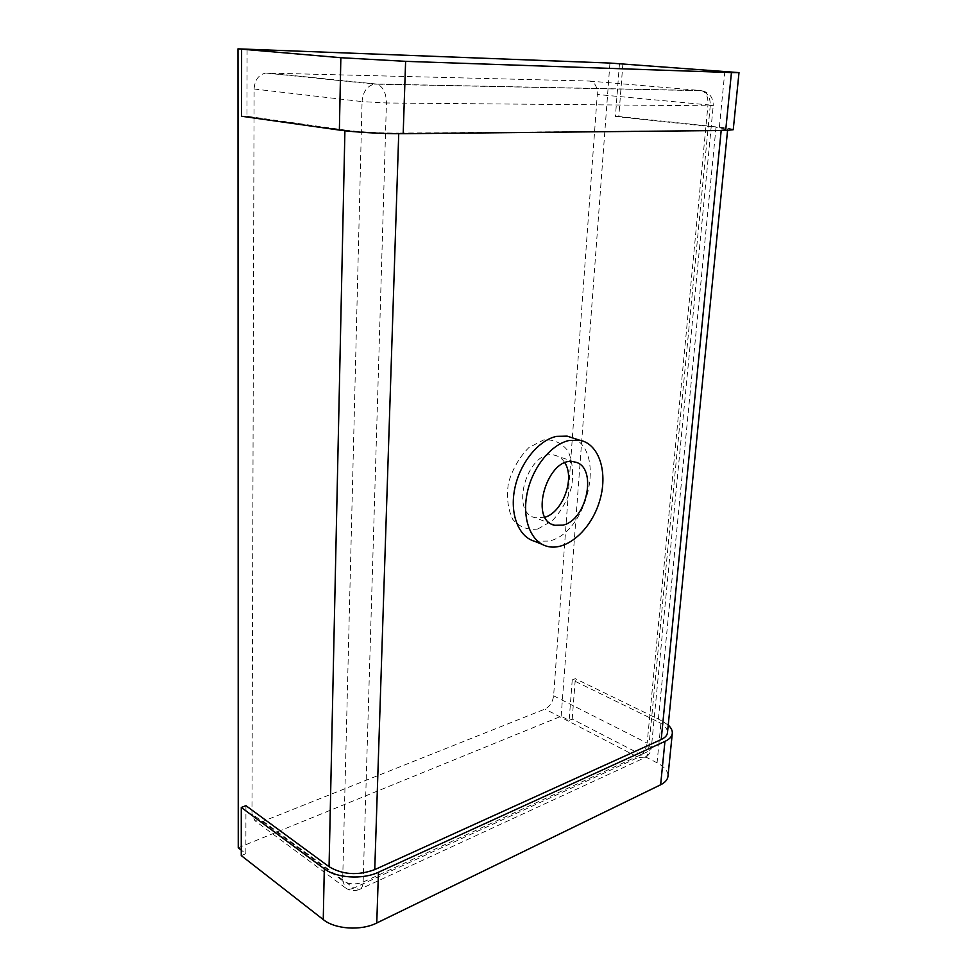 <?xml version="1.0" encoding="UTF-8"?>
<svg xmlns="http://www.w3.org/2000/svg" width="977" height="977" viewBox="0 0 977 977"><rect width="100%" height="100%" fill="white"/><g stroke="black" fill="none" stroke-linecap="round" stroke-linejoin="round"><path stroke-width="0.73" stroke-dasharray="4.88 3.66" d="M534.443 541.246L549.33 541.063C587.519 532.355 606.424 451.692 572.901 438.014M721.185 130.515L398.738 133.104L398.726 133.727M344.905 130.771L344.918 130.039L246.986 116.251L241.563 116.251M247.083 49.607L246.986 116.251M245.935 805.671L245.862 853.678L241.27 850.112M619.467 63.749L615.425 116.483L716.019 127.254L658.119 721.856C664.482 725.068 667.596 728.671 667.474 732.665M238.254 847.767L561.152 716.239L569.139 720.367L572.241 679.882L658.119 721.856M561.152 716.239L609.953 63.065M572.351 437.757L597.289 94.488C597.35 86.477 594.761 82.007 589.522 81.054L265.72 73.031C258.6 74.716 254.728 80.041 254.105 89.005L251.968 813.878L254.912 820.717L263.179 821.254L545.019 709.058C549.843 706.542 552.701 702.133 553.617 695.795L572.351 437.83M245.862 853.678L241.258 855.583M569.139 720.367L572.204 719.109L657.045 762.817C664.507 766.786 668.146 771.256 667.975 776.239M537.826 528.984L552.213 520.802C561.054 511.533 567.503 500.2 571.569 486.802C573.694 473.247 572.546 461.352 568.113 451.118C561.873 442.947 553.751 439.198 543.737 439.894L528.862 447.588C519.495 456.992 512.693 468.74 508.443 482.858C506.379 497.061 507.82 509.249 512.766 519.398C519.508 527.153 527.861 530.34 537.826 528.984M545.068 517.224L535.323 517.737C508.626 512.424 528.618 447.869 554.765 455.245C559.003 456.198 562.386 458.763 564.914 462.939M622.874 63.884L618.807 116.483L719.377 127.23C728.292 128.195 732.921 129.025 733.238 129.709M615.425 116.483L618.807 116.483M344.918 130.039C357.045 131.81 383.265 133.299 398.738 133.104M721.246 129.99L727.682 129.355L716.019 127.254M572.241 679.882L575.331 678.685L661.197 720.501L657.045 762.817M572.204 719.109L575.331 678.685M668.231 725.093L661.197 720.501M589.522 81.054L700.692 90.543L376.084 83.998L267.393 72.945M254.105 89.005L362.064 101.596L342.658 880.765L251.968 813.878M263.179 821.254L353.845 888.056L638.311 757.37L545.019 709.058M553.617 695.795L647.165 743.118L707.983 104.869L597.289 94.488M363.151 882.072L386.428 102.976L710.242 105.809L648.423 751.313L363.151 882.072C355.616 884.869 348.777 884.429 342.658 880.765L345.479 887.873C349.864 890.914 354.566 891.427 359.585 889.388C361.783 888.398 362.968 885.956 363.151 882.072M724.861 71.26L719.377 127.23M265.72 73.031L374.362 84.107C367.022 85.988 362.931 91.826 362.064 101.596L386.428 102.976C386.184 92.876 383.082 86.623 377.122 84.181L701.73 90.702C709.485 92.51 713.32 97.492 713.234 105.638L710.242 105.809C710.474 97.712 707.641 92.668 701.73 90.702L700.692 90.543C705.858 91.52 708.288 96.296 707.983 104.869L713.234 105.638L651.317 748.126L648.423 751.313C648.032 754.647 646.652 756.845 644.295 757.908C648.374 755.942 650.706 752.681 651.317 748.126L647.165 743.118C646.078 749.786 643.135 754.537 638.311 757.37L644.295 757.908L359.585 889.388L353.845 888.056C350.511 889.522 347.727 889.461 345.479 887.873L254.912 820.717M374.362 84.107L377.122 84.181L374.362 84.107M574.391 461.95L554.765 455.245M551.907 524.197L535.323 517.737M542.32 544.433L546.644 546.192M727.572 130.442L727.682 129.355"/><path stroke-width="1.47" d="M572.901 438.014L567.161 436.133L556.572 436.365C538.571 440.09 520.008 462.878 514.818 488.292C509.481 513.719 518.433 536.715 534.443 541.246L542.32 544.433M667.474 732.665L667.462 732.774C667.108 735.498 665.019 737.757 661.197 739.54L374.753 869.615C357.924 875.758 342.695 874.781 329.054 866.709L245.935 805.671L241.282 807.466L241.258 855.583L323.253 919.577L324.291 868.797L241.282 807.466M725.679 130.478L731.443 72.567L739.003 72.616L733.238 129.721L725.679 130.478L403.183 133.715C384.889 133.959 353.674 132.176 339.373 130.075L340.851 57.704L237.997 48.85L238.254 847.767L241.27 850.112M739.003 72.616L609.953 63.065L237.997 48.85M340.851 57.704L405.614 61.343L403.183 133.715M731.443 72.567L405.614 61.343M667.975 776.239L667.963 776.397C667.523 779.756 665.081 782.553 660.635 784.787L376.756 922.996C361.148 930.983 335.087 929.31 323.253 919.577M564.914 462.939C575.074 478.437 562.837 511.924 545.068 517.224M563.021 525.113L554.643 525.272C528.007 520.045 548.317 454.623 574.391 461.95C597.839 465.418 587.8 519.752 563.021 525.113M569.102 440.48L579.691 440.224C599.622 443.876 608.439 473.503 599.316 502.007C590.535 530.584 565.83 551.907 546.644 546.192C530.658 541.698 521.791 518.567 527.201 492.933C532.477 467.311 551.113 444.291 569.102 440.48M241.6 49.4L241.563 116.251L339.373 130.075M324.291 868.797C336.283 878.14 362.675 879.825 378.453 872.241L376.756 922.996M660.635 784.787L664.946 741.409L378.453 872.241M664.946 741.409C669.428 739.296 671.883 736.646 672.298 733.446C672.555 730.625 671.199 727.841 668.231 725.093M661.197 739.54L721.185 130.515M398.726 133.727L374.753 869.615M329.054 866.709L344.905 130.771M554.643 525.272L551.907 524.197M567.161 436.133L579.691 440.224M667.462 732.774L727.572 130.442M667.963 776.397L672.298 733.446"/></g></svg>

